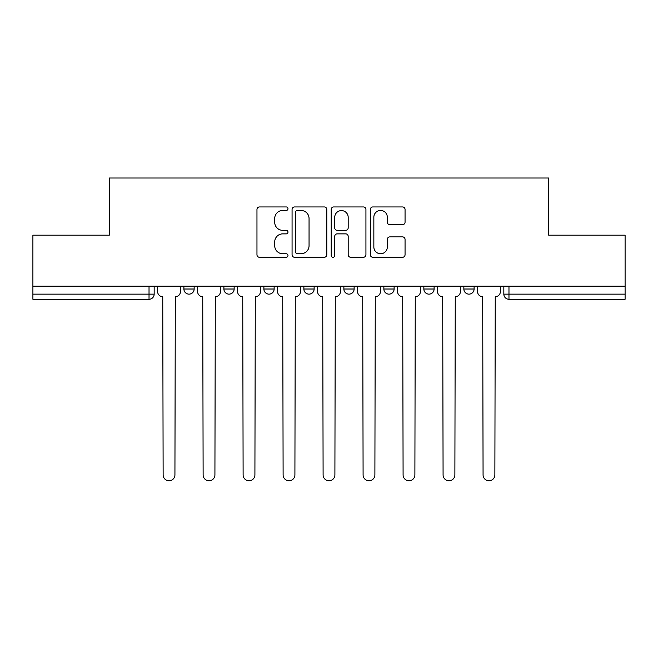 <?xml version="1.0" encoding="UTF-8"?>
<svg xmlns="http://www.w3.org/2000/svg" width="658" height="658" viewBox="0 0 658 658"><rect width="100%" height="100%" fill="white"/><g stroke="black" fill="none" stroke-linecap="round" stroke-linejoin="round"><path stroke-width="0.99" d="M287.982 208.701A1.76 1.76 0 0 0 286.222 206.941L259.482 206.941A2.517 2.517 0 0 0 256.965 209.458L256.965 254.753A2.517 2.517 0 0 0 259.482 257.27L286.222 257.27A1.76 1.76 0 0 0 287.982 255.51A1.76 1.76 0 0 0 286.222 253.749L282.759 253.749A8.052 8.052 0 0 1 274.707 245.697L274.707 241.922A8.052 8.052 0 0 1 282.759 233.87L286.222 233.87A1.76 1.76 0 0 0 287.982 232.101A1.76 1.76 0 0 0 286.222 230.341L282.759 230.341A8.052 8.052 0 0 1 274.707 222.289L274.707 218.514A8.052 8.052 0 0 1 282.759 210.461L286.222 210.461A1.76 1.76 0 0 0 287.982 208.701M423.851 286.197L423.851 289.018L434.107 289.018A5.124 5.124 0 0 1 428.983 294.142A5.124 5.124 0 0 1 423.851 289.018L423.851 286.197M383.861 286.197L383.861 289.018L394.117 289.018A5.124 5.124 0 0 1 388.993 294.142A5.124 5.124 0 0 1 383.861 289.018L383.861 286.197M303.873 286.197L303.873 289.018L314.129 289.018A5.124 5.124 0 0 1 309.005 294.142A5.124 5.124 0 0 1 303.873 289.018L303.873 286.197M402.54 224.682A2.517 2.517 0 0 0 405.057 222.165L405.057 209.458A2.517 2.517 0 0 0 402.54 206.941L372.847 206.941A2.517 2.517 0 0 0 370.331 209.458L370.331 254.753A2.517 2.517 0 0 0 372.847 257.27L402.54 257.27A2.517 2.517 0 0 0 405.057 254.753L405.057 239.405A2.517 2.517 0 0 0 402.54 236.888L389.832 236.888A2.517 2.517 0 0 0 387.315 239.405L387.315 247.013A6.728 6.728 0 0 1 380.587 253.749A6.728 6.728 0 0 1 373.851 247.013L373.851 217.198A6.728 6.728 0 0 1 380.587 210.461A6.728 6.728 0 0 1 387.315 217.198L387.315 222.165A2.517 2.517 0 0 0 389.832 224.682L402.54 224.682M32.9 286.197L32.9 235.177L109.294 235.177L109.294 178.014L548.706 178.014L548.706 235.177L625.1 235.177L625.1 286.197L32.9 286.197L32.9 294.142L154.161 294.142L154.161 286.197L154.161 294.142A5.124 5.124 0 0 1 149.029 299.275L32.9 299.275L32.9 294.142M326.796 209.458A2.517 2.517 0 0 0 324.279 206.941L294.587 206.941A2.517 2.517 0 0 0 292.07 209.458L292.07 254.753A2.517 2.517 0 0 0 294.587 257.27L324.279 257.27A2.517 2.517 0 0 0 326.796 254.753L326.796 209.458M333.721 206.941L363.413 206.941A2.517 2.517 0 0 1 365.93 209.458L365.93 254.753A2.517 2.517 0 0 1 363.413 257.27L350.706 257.27A2.517 2.517 0 0 1 348.189 254.753L348.189 236.386A2.517 2.517 0 0 0 345.672 233.87L337.241 233.87A2.517 2.517 0 0 0 334.725 236.386L334.725 255.51A1.76 1.76 0 0 1 332.964 257.27A1.76 1.76 0 0 1 331.204 255.51L331.204 209.458A2.517 2.517 0 0 1 333.721 206.941M503.839 286.197L503.839 294.142L625.1 294.142L625.1 299.275L508.971 299.275A5.124 5.124 0 0 1 503.839 294.142A5.124 5.124 0 0 0 508.971 299.275L508.971 286.197M625.1 286.197L625.1 294.142M474.105 286.197L474.105 289.018A5.124 5.124 0 0 1 468.973 294.142A5.124 5.124 0 0 1 463.849 289.018L474.105 289.018L474.105 286.197M463.849 286.197L463.849 289.018M434.107 286.197L434.107 289.018L434.107 286.197M394.117 289.018L394.117 286.197L394.117 289.018A5.124 5.124 0 0 1 388.993 294.142M354.127 286.197L354.127 289.018A5.124 5.124 0 0 1 348.995 294.142A5.124 5.124 0 0 1 343.871 289.018A5.124 5.124 0 0 0 348.995 294.142A5.124 5.124 0 0 0 354.127 289.018L354.127 286.197M343.871 286.197L343.871 289.018L354.127 289.018M314.129 286.197L314.129 289.018M274.139 286.197L274.139 289.018A5.124 5.124 0 0 1 269.007 294.142A5.124 5.124 0 0 1 263.883 289.018A5.124 5.124 0 0 0 269.007 294.142A5.124 5.124 0 0 0 274.139 289.018L263.883 289.018L263.883 286.197M223.893 286.197L223.893 289.018L234.149 289.018L234.149 286.197L234.149 289.018A5.124 5.124 0 0 1 229.017 294.142A5.124 5.124 0 0 1 223.893 289.018A5.124 5.124 0 0 0 229.017 294.142M183.895 286.197L183.895 289.018L194.151 289.018L194.151 286.197L194.151 289.018A5.124 5.124 0 0 1 189.027 294.142A5.124 5.124 0 0 1 183.895 289.018A5.124 5.124 0 0 0 189.027 294.142M149.029 286.197L149.029 299.275A5.124 5.124 0 0 0 154.161 294.142M297.358 210.461A1.76 1.76 0 0 0 295.598 212.23L295.598 251.981A1.76 1.76 0 0 0 297.358 253.749L301.002 253.749A8.052 8.052 0 0 0 309.054 245.697L309.054 218.514A8.052 8.052 0 0 0 301.002 210.461L297.358 210.461M348.189 217.321A6.728 6.728 0 0 0 341.453 210.593A6.728 6.728 0 0 0 334.725 217.321L334.725 227.824A2.517 2.517 0 0 0 337.241 230.341L345.672 230.341A2.517 2.517 0 0 0 348.189 227.824L348.189 217.321M157.624 291.584L157.624 286.197L157.624 291.584A5.124 5.124 0 0 0 162.748 296.709L163.135 474.879A5.897 5.897 0 0 0 169.032 480.776A5.897 5.897 0 0 0 174.929 474.879L175.308 296.709A5.124 5.124 0 0 0 180.44 291.584L180.44 286.197L180.44 291.584M162.748 296.709L163.135 474.879M174.929 474.879L175.308 296.709M197.614 291.584L197.614 286.197L197.614 291.584A5.124 5.124 0 0 0 202.738 296.709L203.125 474.879A5.897 5.897 0 0 0 209.022 480.776A5.897 5.897 0 0 0 214.919 474.879L215.306 296.709A5.124 5.124 0 0 0 220.43 291.584L220.43 286.197L220.43 291.584M237.604 291.584L237.604 286.197L237.604 291.584A5.124 5.124 0 0 0 242.736 296.709L243.115 474.879A5.897 5.897 0 0 0 249.012 480.776A5.897 5.897 0 0 0 254.909 474.879L255.296 296.709A5.124 5.124 0 0 0 260.42 291.584L260.42 286.197L260.42 291.584M202.738 296.709L203.125 474.879M214.919 474.879L215.306 296.709M242.736 296.709L243.115 474.879M254.909 474.879L255.296 296.709M277.602 291.584L277.602 286.197L277.602 291.584A5.124 5.124 0 0 0 282.726 296.709L283.113 474.879A5.897 5.897 0 0 0 289.01 480.776A5.897 5.897 0 0 0 294.907 474.879L295.286 296.709A5.124 5.124 0 0 0 300.418 291.584L300.418 286.197L300.418 291.584M317.592 291.584L317.592 286.197L317.592 291.584A5.124 5.124 0 0 0 322.716 296.709L323.103 474.879A5.897 5.897 0 0 0 329 480.776A5.897 5.897 0 0 0 334.897 474.879L335.284 296.709A5.124 5.124 0 0 0 340.408 291.584L340.408 286.197L340.408 291.584M357.582 291.584L357.582 286.197L357.582 291.584A5.124 5.124 0 0 0 362.714 296.709L363.093 474.879A5.897 5.897 0 0 0 368.99 480.776A5.897 5.897 0 0 0 374.887 474.879L375.274 296.709A5.124 5.124 0 0 0 380.398 291.584L380.398 286.197L380.398 291.584M282.726 296.709L283.113 474.879M294.907 474.879L295.286 296.709M322.716 296.709L323.103 474.879M334.897 474.879L335.284 296.709M362.714 296.709L363.093 474.879M374.887 474.879L375.274 296.709M397.58 291.584L397.58 286.197L397.58 291.584A5.124 5.124 0 0 0 402.704 296.709L403.091 474.879A5.897 5.897 0 0 0 408.988 480.776A5.897 5.897 0 0 0 414.885 474.879L415.264 296.709A5.124 5.124 0 0 0 420.396 291.584L420.396 286.197L420.396 291.584M402.704 296.709L403.091 474.879M414.885 474.879L415.264 296.709M437.57 291.584L437.57 286.197L437.57 291.584A5.124 5.124 0 0 0 442.694 296.709L443.081 474.879A5.897 5.897 0 0 0 448.978 480.776A5.897 5.897 0 0 0 454.875 474.879L455.262 296.709A5.124 5.124 0 0 0 460.386 291.584L460.386 286.197L460.386 291.584M442.694 296.709L443.081 474.879M454.875 474.879L455.262 296.709M477.56 291.584L477.56 286.197L477.56 291.584A5.124 5.124 0 0 0 482.692 296.709L483.071 474.879A5.897 5.897 0 0 0 488.968 480.776A5.897 5.897 0 0 0 494.865 474.879L495.252 296.709A5.124 5.124 0 0 0 500.376 291.584L500.376 286.197L500.376 291.584M482.692 296.709L483.071 474.879M494.865 474.879L495.252 296.709"/></g></svg>
